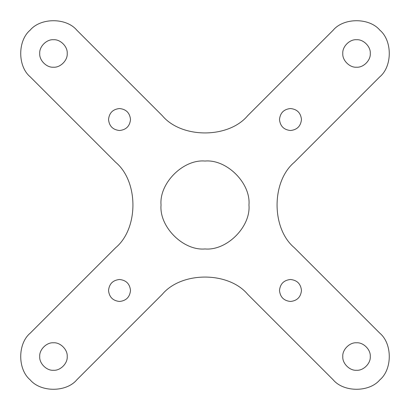 <?xml version="1.0" encoding="UTF-8"?>
<svg xmlns="http://www.w3.org/2000/svg" width="410" height="410" viewBox="0 0 410 410"><rect width="100%" height="100%" fill="white"/><g stroke="black" fill="none" stroke-linecap="round" stroke-linejoin="round"><path stroke-width="0.61" d="M161.043 205C159.075 183.249 183.249 159.075 205 161.043C226.75 159.075 250.925 183.249 248.957 205C250.925 226.75 226.75 250.925 205 248.957C183.249 250.925 159.075 226.75 161.043 205M342.796 53.469C342.181 46.673 349.735 39.119 356.531 39.734C363.327 39.119 370.881 46.673 370.266 53.469C370.881 60.265 363.327 67.819 356.531 67.204C349.735 67.819 342.181 60.265 342.796 53.469M279.492 290.48C280.189 283.853 283.853 280.189 290.48 279.492C297.106 280.189 300.771 283.853 301.468 290.48C300.771 297.106 297.106 300.771 290.48 301.468C283.853 300.771 280.189 297.106 279.492 290.48M342.796 356.531C342.181 349.735 349.735 342.181 356.531 342.796C363.327 342.181 370.881 349.735 370.266 356.531C370.881 363.327 363.327 370.881 356.531 370.266C349.735 370.881 342.181 363.327 342.796 356.531M108.532 290.48C109.229 283.853 112.893 280.189 119.52 279.492C126.147 280.189 129.811 283.853 130.508 290.48C129.811 297.106 126.147 300.771 119.52 301.468C112.893 300.771 109.229 297.106 108.532 290.48M39.734 356.531C39.119 349.735 46.673 342.181 53.469 342.796C60.265 342.181 67.819 349.735 67.204 356.531C67.819 363.327 60.265 370.881 53.469 370.266C46.673 370.881 39.119 363.327 39.734 356.531M108.532 119.52C109.229 112.893 112.893 109.229 119.52 108.532C126.147 109.229 129.811 112.893 130.508 119.52C129.811 126.147 126.147 129.811 119.52 130.508C112.893 129.811 109.229 126.147 108.532 119.52M39.734 53.469C39.119 46.673 46.673 39.119 53.469 39.734C60.265 39.119 67.819 46.673 67.204 53.469C67.819 60.265 60.265 67.819 53.469 67.204C46.673 67.819 39.119 60.265 39.734 53.469M279.492 119.52C280.189 112.893 283.853 109.229 290.48 108.532C297.106 109.229 300.771 112.893 301.468 119.52C300.771 126.147 297.106 129.811 290.48 130.508C283.853 129.811 280.189 126.147 279.492 119.52M115.635 247.737L30.155 333.217C17.579 343.708 17.579 369.354 30.155 379.844C40.646 392.421 66.292 392.421 76.783 379.844L162.263 294.365C181.497 271.307 228.503 271.307 247.737 294.365L333.217 379.844C343.708 392.421 369.354 392.421 379.844 379.844C392.421 369.354 392.421 343.708 379.844 333.217L294.365 247.737C271.307 228.503 271.307 181.497 294.365 162.263L379.844 76.783C392.421 66.292 392.421 40.646 379.844 30.155C369.354 17.579 343.708 17.579 333.217 30.155L247.737 115.635C228.503 138.693 181.497 138.693 162.263 115.635L76.783 30.155C66.292 17.579 40.646 17.579 30.155 30.155C17.579 40.646 17.579 66.292 30.155 76.783L115.635 162.263C138.693 181.497 138.693 228.503 115.635 247.737"/></g></svg>
